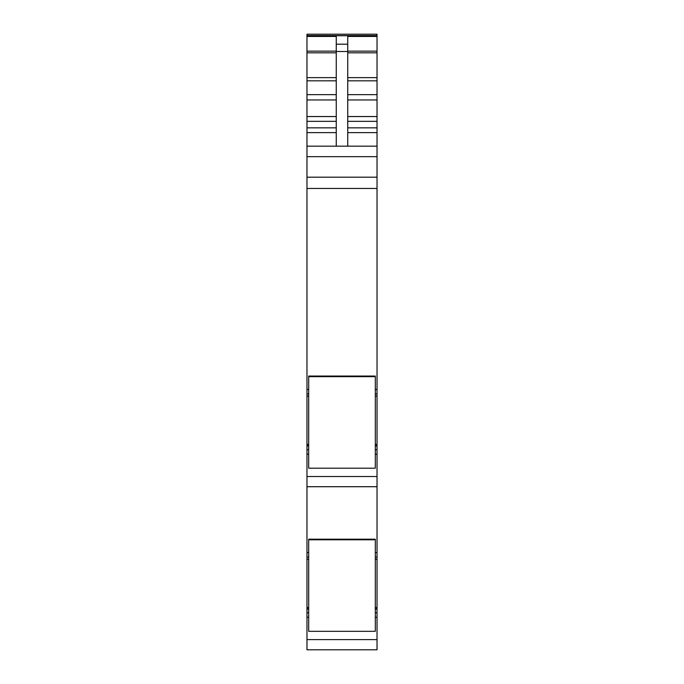 <?xml version="1.0" encoding="UTF-8"?>
<svg xmlns="http://www.w3.org/2000/svg" width="684" height="684" viewBox="0 0 684 684"><rect width="100%" height="100%" fill="white"/><g stroke="black" fill="none" stroke-linecap="round" stroke-linejoin="round"><path stroke-width="1.03" d="M327.645 486.709L370.138 486.709M336.254 127.848L306.971 127.848L306.971 486.709L377.029 486.709L377.029 649.8L306.971 649.8L306.971 639.6L377.029 639.6M375.311 454.176L377.029 454.176L377.029 486.709M347.746 132.628L377.029 132.628L377.029 454.176M377.029 34.2L306.971 34.2L377.029 34.2L377.029 132.628M306.971 449.679L308.689 449.679M375.311 449.679L377.029 449.679M306.971 454.176L308.689 454.176M306.971 486.709L306.971 552.561L308.689 552.561M375.311 552.561L377.029 552.561M306.971 552.561L306.971 557.05L308.689 557.05M375.311 557.05L377.029 557.05M308.689 612.77L306.971 612.77L306.971 557.05M375.311 612.77L377.029 612.77M306.971 612.77L306.971 617.259L308.689 617.259M375.311 617.259L377.029 617.259M306.971 617.259L306.971 639.6M306.971 34.2L306.971 51.146L336.254 51.146M306.971 146.179L377.029 146.179L336.254 146.179L336.254 36.44L306.971 36.44M336.254 44.203L347.746 44.203L347.746 36.44L377.029 36.44M336.254 94.648L306.971 94.648L306.971 51.146M306.971 94.648L306.971 121.333L336.254 121.333M306.971 127.848L306.971 121.333M306.971 177.19L377.029 177.19L306.971 177.19M306.971 389.47L308.689 389.47M375.311 389.47L377.029 389.47M306.971 393.958L308.689 393.958M375.311 393.958L377.029 393.958M347.746 44.203L347.746 146.179M308.689 539.796L308.689 539.197L375.311 539.197L375.311 631.323L308.689 631.323L308.689 539.796L375.311 539.796M308.689 376.662L308.689 376.063L375.311 376.063L375.311 468.198L308.689 468.198L308.689 376.662L375.311 376.662M306.971 476.517L377.029 476.517M306.971 444.429L308.689 444.429M375.311 444.429L377.029 444.429M306.971 445.729L308.689 445.729L306.971 445.72M375.311 445.729L377.029 445.729L375.311 445.72M306.971 445.9L308.689 445.9M375.311 445.9L377.029 445.9M306.971 445.942L308.689 445.942M375.311 445.942L377.029 445.942M306.971 559.204L308.689 559.221M375.311 559.204L377.029 559.221M306.971 607.512L308.689 607.512M375.311 607.512L377.029 607.512M306.971 608.811L308.689 608.811L306.971 608.811M375.311 608.811L377.029 608.811L375.311 608.811M306.971 608.982L308.689 608.982M375.311 608.982L377.029 608.982M306.971 609.025L308.689 609.025M375.311 609.025L377.029 609.025M306.971 35.705L377.029 35.705M306.971 52.822L336.254 52.822M336.254 77.634L306.971 77.634M306.971 80.823L336.254 80.823M306.971 99.95L336.254 99.95M336.254 116.545L306.971 116.545M306.971 132.628L336.254 132.628M306.971 156.662L377.029 156.662M306.971 188.459L377.029 188.459M306.971 396.113L308.689 396.13M375.311 396.113L377.029 396.13M347.746 51.146L377.029 51.146M347.746 52.822L377.029 52.822M347.746 77.634L377.029 77.634M347.746 80.823L377.029 80.823M347.746 94.648L377.029 94.648M347.746 99.95L377.029 99.95M347.746 116.545L377.029 116.545M347.746 121.333L377.029 121.333M347.746 127.848L377.029 127.848M336.254 51.505L347.746 51.505M306.971 35.577L377.029 35.577"/></g></svg>

